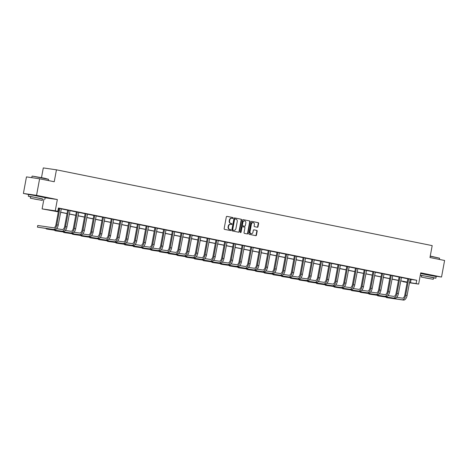 <?xml version="1.0" encoding="UTF-8"?>
<svg xmlns="http://www.w3.org/2000/svg" width="468" height="468" viewBox="0 0 468 468"><rect width="100%" height="100%" fill="white"/><g stroke="black" fill="none" stroke-linecap="round" stroke-linejoin="round"><path stroke-width="0.7" d="M233.117 218.076A0.462 0.392 98.2 0 0 232.818 217.544L226.986 216.368A0.661 0.562 98.2 0 0 226.319 216.912L224.149 228.612A0.661 0.562 98.2 0 0 224.576 229.373L230.408 230.548A0.462 0.392 98.2 0 0 230.578 229.636L229.823 229.484A2.118 1.79 98.2 0 1 228.454 227.05L228.63 226.073A2.118 1.79 98.2 0 1 230.689 224.336A2.118 1.79 98.2 0 1 230.771 224.347L231.525 224.5A0.462 0.392 98.2 0 0 231.695 223.593L230.94 223.441A2.118 1.79 98.2 0 1 229.572 221.007L229.753 220.03A2.118 1.79 98.2 0 1 231.812 218.293A2.118 1.79 98.2 0 1 231.894 218.304L232.649 218.457A0.462 0.392 98.2 0 0 233.117 218.076M232.409 218.41A0.462 0.392 98.2 0 0 232.461 217.497L226.851 216.362M230.168 230.496A0.462 0.392 98.2 0 0 230.221 229.583L229.823 229.484M231.286 224.453A0.462 0.392 98.2 0 0 231.344 223.54L230.94 223.441M423.452 273.909L432.461 275.576M32.444 195.033L41.453 196.706M23.4 193.448L26.465 176.892L39.616 178.794L36.545 195.343L23.4 193.448L29.39 194.653M433.362 275.857L441.535 277.038L420.732 272.844L418.649 284.099L409.436 282.771M39.616 178.794L54.235 181.742L56.441 169.82L432.192 245.618L429.981 257.535L444.6 260.483L441.535 277.038M257.336 227.243A0.661 0.562 98.2 0 0 258.003 226.705L258.611 223.423A0.661 0.562 98.2 0 0 258.184 222.663L251.708 221.358A0.661 0.562 98.2 0 0 251.041 221.896L248.871 233.596A0.661 0.562 98.2 0 0 249.298 234.357L255.774 235.661A0.661 0.562 98.2 0 0 256.441 235.123L257.178 231.157A0.661 0.562 98.2 0 0 256.751 230.396L253.978 229.841A0.661 0.562 98.2 0 0 253.311 230.379L252.942 232.344A1.767 1.498 98.2 0 1 250.011 231.754L251.439 224.049A1.767 1.498 98.2 0 1 254.376 224.64L254.136 225.927A0.661 0.562 98.2 0 0 254.563 226.688L257.336 227.243M45.162 197.783L57.342 199.543L36.545 195.343M57.342 199.543L55.259 210.799L57.804 211.314L52.17 210.501L58.342 211.741M410.097 279.267L416.719 280.279L58.412 208.003L57.804 211.314M416.719 280.279L416.105 283.59L418.649 284.099M241.546 219.983A0.661 0.562 98.2 0 0 241.119 219.223L234.643 217.912A0.661 0.562 98.2 0 0 233.971 218.457L231.806 230.157A0.661 0.562 98.2 0 0 232.233 230.917L238.709 232.222A0.661 0.562 98.2 0 0 239.376 231.683L241.546 219.983L241.19 219.931A0.661 0.562 98.2 0 0 240.763 219.17L234.503 217.907M243.173 219.638L249.649 220.943A0.661 0.562 98.2 0 1 250.076 221.703L247.911 233.403A0.661 0.562 98.2 0 1 247.239 233.941L244.471 233.386A0.661 0.562 98.2 0 1 244.039 232.619L244.922 227.875A0.661 0.562 98.2 0 0 244.495 227.115L242.652 226.746A0.661 0.562 98.2 0 0 241.985 227.284L241.067 232.227A0.462 0.392 98.2 0 1 240.3 232.069L242.506 220.176A0.661 0.562 98.2 0 1 243.173 219.638L243.12 219.627M56.441 169.82L43.296 167.924L41.5 177.606M58.319 211.846L42.108 208.898L55.259 210.799M43.898 199.245L42.108 208.898M407.137 282.438L402.96 281.689L407.16 282.298M403.018 281.379L402.96 281.689M407.178 282.216L400.731 280.917M398.455 280.461L392.008 279.156M389.733 278.7L383.286 277.401M381.01 276.939L374.57 275.64M372.288 275.178L365.847 273.879M363.572 273.423L357.125 272.124M354.849 271.662L348.403 270.364M346.127 269.901L339.68 268.603M337.405 268.146L330.958 266.842M328.682 266.386L322.241 265.087M319.96 264.625L313.519 263.326M311.243 262.864L304.797 261.565M302.521 261.109L296.074 259.804M293.799 259.348L287.352 258.049M285.076 257.587L278.63 256.288M276.354 255.826L269.913 254.528M267.632 254.071L261.191 252.773M258.909 252.31L252.468 251.012M250.193 250.55L243.746 249.251M241.47 248.795L235.024 247.49M232.748 247.034L226.301 245.735M224.026 245.273L217.585 243.974M215.303 243.512L208.863 242.213M206.581 241.757L200.14 240.453M197.865 239.996L191.418 238.698M189.142 238.235L182.695 236.937M180.42 236.475L173.973 235.176M171.697 234.72L165.257 233.415M162.975 232.959L156.534 231.66M154.253 231.198L147.812 229.899M145.536 229.443L139.09 228.138M136.814 227.682L130.367 226.383M128.092 225.921L121.645 224.622M119.369 224.16L112.928 222.862M110.647 222.405L104.206 221.101M101.925 220.644L95.484 219.346M93.208 218.884L86.761 217.585M84.486 217.123L78.039 215.824M75.763 215.368L69.317 214.063M67.041 213.607L60.6 212.308M409.471 282.573L416.105 283.59M60.618 212.203L67.059 213.502M69.34 213.964L75.781 215.262M78.057 215.719L84.503 217.023M86.779 217.48L93.226 218.778M95.501 219.24L101.948 220.539M104.224 221.001L110.67 222.3M112.946 222.756L119.387 224.061M121.668 224.517L128.109 225.816M130.385 226.278L136.832 227.577M139.107 228.033L145.554 229.338M147.829 229.794L154.276 231.093M156.552 231.555L162.999 232.853M165.274 233.316L171.715 234.614M173.997 235.071L180.437 236.375M182.713 236.831L189.16 238.13M191.435 238.592L197.882 239.891M200.158 240.353L206.604 241.652M208.88 242.108L215.327 243.413M217.602 243.869L224.043 245.168M226.325 245.63L232.766 246.928M235.041 247.391L241.488 248.689M243.764 249.146L250.21 250.444M252.486 250.906L258.933 252.205M261.208 252.667L267.655 253.966M269.931 254.422L276.372 255.727M278.653 256.183L285.094 257.482M287.37 257.944L293.816 259.243M296.092 259.705L302.539 261.004M304.814 261.46L311.261 262.764M313.537 263.221L319.983 264.519M322.259 264.982L328.7 266.28M330.981 266.742L337.422 268.041M339.704 268.497L346.144 269.796M348.42 270.258L354.867 271.557M357.142 272.019L363.589 273.318M365.865 273.774L372.312 275.079M374.587 275.535L381.028 276.834M383.31 277.296L389.75 278.595M392.032 279.057L398.473 280.355M400.748 280.812L407.195 282.116M411.085 279.466L410.471 282.777M58.36 208.313L58.921 208.424M61.244 208.892L67.644 210.185M69.966 210.653L76.366 211.945M78.688 212.413L85.088 213.706M87.405 214.174L93.811 215.461M96.127 215.929L102.533 217.222M104.85 217.69L111.249 218.983M113.572 219.451L119.972 220.738M122.294 221.206L128.694 222.499M131.017 222.967L137.416 224.26M139.733 224.728L146.139 226.021M148.455 226.489L154.861 227.776M157.178 228.244L163.578 229.536M165.9 230.004L172.3 231.297M174.623 231.765L181.022 233.058M183.345 233.526L189.745 234.813M192.061 235.281L198.467 236.574M200.784 237.042L207.189 238.335M209.506 238.803L215.906 240.096M218.228 240.564L224.628 241.851M226.951 242.319L233.351 243.612M235.673 244.08L242.073 245.372M244.39 245.84L250.795 247.127M253.112 247.595L259.518 248.888M261.834 249.356L268.234 250.649M270.557 251.117L276.957 252.41M279.279 252.878L285.679 254.165M288.001 254.633L294.401 255.926M296.724 256.394L303.124 257.687M305.44 258.155L311.846 259.447M314.163 259.916L320.562 261.202M322.885 261.671L329.285 262.963M331.607 263.431L338.007 264.724M340.33 265.192L346.73 266.479M349.052 266.947L355.452 268.24M357.768 268.708L364.174 270.001M366.491 270.469L372.891 271.762M375.213 272.23L381.613 273.517M383.935 273.985L390.335 275.278M392.658 275.746L399.058 277.038M401.38 277.506L407.78 278.799M407.763 278.671L410.167 279.139M399.04 276.91L401.445 277.384M390.318 275.149L392.728 275.623M381.595 273.394L384.006 273.862M372.873 271.633L375.283 272.101M364.151 269.872L366.561 270.346M355.434 268.111L357.839 268.585M346.712 266.356L349.116 266.824M337.99 264.596L340.4 265.069M329.267 262.835L331.677 263.308M320.545 261.074L322.955 261.548M311.823 259.319L314.233 259.787M303.106 257.558L305.51 258.032M294.384 255.797L296.788 256.271M285.661 254.036L288.072 254.51M276.939 252.281L279.349 252.749M268.217 250.52L270.627 250.994M259.494 248.76L261.904 249.233M250.778 247.005L253.182 247.473M242.055 245.244L244.46 245.718M233.333 243.483L235.743 243.957M224.611 241.722L227.021 242.196M215.888 239.967L218.299 240.435M207.166 238.206L209.576 238.68M198.45 236.445L200.854 236.919M189.727 234.684L192.132 235.158M181.005 232.929L183.415 233.397M172.282 231.169L174.693 231.642M163.56 229.408L165.97 229.882M154.838 227.653L157.248 228.121M146.121 225.892L148.526 226.36M137.399 224.131L139.803 224.605M128.677 222.37L131.087 222.844M119.954 220.615L122.364 221.083M111.232 218.854L113.642 219.328M102.51 217.094L104.92 217.567M93.793 215.333L96.197 215.806M85.071 213.578L87.475 214.046M76.348 211.817L78.759 212.291M67.626 210.056L70.036 210.53M58.904 208.295L58.377 208.19M58.383 208.184L61.314 208.769M231.724 218.281L231.537 218.252A2.118 1.79 98.2 0 0 231.455 218.24A2.118 1.79 98.2 0 0 229.396 219.978L229.753 220.03M230.589 223.388A2.118 1.79 98.2 0 1 229.215 220.954L229.396 219.978M230.607 224.324L230.42 224.301A2.118 1.79 98.2 0 0 230.338 224.283A2.118 1.79 98.2 0 0 228.279 226.026L228.63 226.073M229.466 229.431A2.118 1.79 98.2 0 1 228.097 226.998L228.279 226.026M238.493 232.175A0.661 0.562 98.2 0 0 239.019 231.631L241.19 219.931M235.076 218.948A0.462 0.392 98.2 0 0 234.608 219.322L232.707 229.595A0.462 0.392 98.2 0 0 233.005 230.127L233.801 230.285A2.118 1.79 98.2 0 0 233.883 230.303A2.118 1.79 98.2 0 0 235.942 228.559L237.241 221.539A2.118 1.79 98.2 0 0 235.872 219.106L235.076 218.948M234.702 218.889L234.72 218.895A0.462 0.392 98.2 0 0 234.252 219.27L234.608 219.322M233.614 230.262A2.118 1.79 98.2 0 1 233.526 230.25A2.118 1.79 98.2 0 1 233.444 230.233L232.649 230.075A0.462 0.392 98.2 0 1 232.35 229.542L234.252 219.27M243.038 219.627L249.649 220.943M247.022 233.901A0.661 0.562 98.2 0 0 247.554 233.351L249.725 221.651A0.661 0.562 98.2 0 0 249.298 220.89M242.599 226.74L242.301 226.693A0.661 0.562 98.2 0 0 241.628 227.232L240.716 232.175L241.067 232.227M240.447 232.532A0.462 0.392 98.2 0 0 240.716 232.175M245.835 222.955A1.767 1.498 98.2 0 0 242.898 222.358L242.395 225.073A0.661 0.562 98.2 0 0 242.822 225.833L244.659 226.208A0.661 0.562 98.2 0 0 245.331 225.67L245.835 222.955M244.436 220.896A1.767 1.498 98.2 0 0 242.541 222.312L242.898 222.358M244.36 226.161A0.661 0.562 98.2 0 1 244.308 226.155L242.465 225.787A0.661 0.562 98.2 0 1 242.038 225.026L242.541 222.312M252.977 222.581A1.767 1.498 98.2 0 0 251.082 223.996L251.439 224.049M251.047 233.76A1.767 1.498 98.2 0 1 249.655 231.701L251.082 223.996M255.557 235.62A0.661 0.562 98.2 0 0 256.09 235.071L256.821 231.11A0.661 0.562 98.2 0 0 256.394 230.35L253.843 229.835M257.119 227.202A0.661 0.562 98.2 0 0 257.646 226.652L258.254 223.371A0.661 0.562 98.2 0 0 257.827 222.61L251.573 221.352M59.793 208.424L58.939 208.517L55.938 224.716A3.37 1.79 101.4 0 1 53.545 227.77L37.75 225.488L37.446 227.144L53.241 229.425A5.054 2.691 -78.6 0 0 56.821 224.845L59.828 208.646M37.75 225.488L37.446 227.144L54.639 229.706A5.054 2.691 -78.6 0 0 58.219 225.126L61.331 208.734M32.257 176.091L44.671 178.22L48.578 179.326L32.257 176.091M42.529 199.04L32.625 196.87L28.314 196.256L30.607 196.835M44.875 199.327L45.18 197.671L32.93 195.214L28.618 194.6L28.314 196.256M30.35 198.21L30.631 196.689L33.737 197.127L42.553 198.9L42.272 200.421L30.35 198.21L42.272 200.421M34.252 199.017L40.154 200.029L34.252 199.017M430.256 256.06L439.587 258.196L430.221 256.253M433.538 277.916L435.883 278.203L432.046 277.308L420.293 275.213M420.258 275.406L421.615 275.705M435.883 278.203L436.188 276.547L420.603 273.558M421.358 277.085L421.639 275.564L424.745 276.003L433.561 277.77L433.28 279.297L421.358 277.085L433.28 279.297M425.26 277.893L431.163 278.905L425.26 277.893M68.515 210.185L67.661 210.278L64.654 226.477A3.37 1.79 101.4 0 1 62.267 229.531L56.634 228.717M46.244 228.495L46.168 228.905L61.957 231.186A5.054 2.691 -78.6 0 0 65.543 226.6L68.544 210.407M46.209 228.489L46.168 228.905L47.566 229.185L63.355 231.467A5.054 2.691 -78.6 0 0 66.942 226.886L70.054 210.495M77.238 211.945L76.378 212.039L73.377 228.232A3.37 1.79 101.4 0 1 70.99 231.286L65.356 230.472M54.961 230.256L54.891 230.665L70.68 232.941A5.054 2.691 -78.6 0 0 74.266 228.361L77.267 212.168M54.931 230.25L54.891 230.665L56.283 230.946L72.078 233.228A5.054 2.691 -78.6 0 0 75.664 228.641L78.776 212.256M85.96 213.706L85.1 213.8L82.099 229.993A3.37 1.79 101.4 0 1 79.712 233.046L74.073 232.233M63.683 232.011L63.607 232.421L79.402 234.702A5.054 2.691 -78.6 0 0 82.988 230.121L85.989 213.929M63.654 232.011L63.607 232.421L65.005 232.707L80.8 234.983A5.054 2.691 -78.6 0 0 84.386 230.402L87.498 214.016M94.676 215.461L93.822 215.555L90.821 231.754A3.37 1.79 101.4 0 1 88.429 234.807L82.795 233.994M72.405 233.772L72.329 234.181L88.124 236.463A5.054 2.691 -78.6 0 0 91.71 231.882L94.712 215.684M72.37 233.766L72.329 234.181L73.728 234.462L89.523 236.744A5.054 2.691 -78.6 0 0 93.109 232.163L96.221 215.771M103.399 217.222L102.545 217.316L99.544 233.509A3.37 1.79 101.4 0 1 97.151 236.568L91.517 235.755M81.128 235.533L81.052 235.942L96.847 238.224A5.054 2.691 -78.6 0 0 100.433 233.637L103.434 217.444M81.093 235.527L81.052 235.942L82.45 236.223L98.245 238.504A5.054 2.691 -78.6 0 0 101.831 233.924L104.937 217.532M112.121 218.983L111.267 219.077L108.266 235.269A3.37 1.79 101.4 0 1 105.873 238.323L100.24 237.51M89.85 237.294L89.774 237.703L105.569 239.979A5.054 2.691 -78.6 0 0 109.149 235.398L112.156 219.205M89.815 237.288L89.774 237.703L91.172 237.984L106.967 240.265A5.054 2.691 -78.6 0 0 110.547 235.679L113.66 219.293M120.843 220.744L119.989 220.837L116.982 237.03A3.37 1.79 101.4 0 1 114.596 240.084L108.962 239.271M98.572 239.049L98.496 239.458L114.286 241.74A5.054 2.691 -78.6 0 0 117.872 237.159L120.873 220.96M98.537 239.049L98.496 239.458L99.895 239.745L115.684 242.02A5.054 2.691 -78.6 0 0 119.27 237.44L122.382 221.054M129.566 222.499L128.706 222.592L125.705 238.791A3.37 1.79 101.4 0 1 123.318 241.845L117.684 241.032M107.289 240.809L107.219 241.219L123.008 243.5A5.054 2.691 -78.6 0 0 126.594 238.92L129.595 222.721M107.26 240.804L107.219 241.219L108.611 241.5L124.406 243.781A5.054 2.691 -78.6 0 0 127.992 239.201L131.104 222.809M138.288 224.26L137.428 224.353L134.427 240.546A3.37 1.79 101.4 0 1 132.04 243.606L126.401 242.793M116.011 242.57L115.935 242.98L131.73 245.261A5.054 2.691 -78.6 0 0 135.316 240.675L138.317 224.482M115.982 242.564L115.935 242.98L117.333 243.261L133.128 245.542A5.054 2.691 -78.6 0 0 136.714 240.961L139.827 224.57M147.005 226.021L146.151 226.114L143.149 242.307A3.37 1.79 101.4 0 1 140.757 245.361L135.123 244.548M124.734 244.331L124.658 244.741L140.453 247.016A5.054 2.691 -78.6 0 0 144.039 242.436L147.04 226.243M124.699 244.325L124.658 244.741L126.056 245.021L141.851 247.297A5.054 2.691 -78.6 0 0 145.437 242.716L148.549 226.331M155.727 227.776L154.873 227.869L151.872 244.068A3.37 1.79 101.4 0 1 149.479 247.122L143.846 246.308M133.456 246.086L133.38 246.496L149.175 248.777A5.054 2.691 -78.6 0 0 152.761 244.197L155.762 227.998M133.421 246.08L133.38 246.496L134.778 246.776L150.573 249.058A5.054 2.691 -78.6 0 0 154.159 244.477L157.266 228.091M164.449 229.536L163.595 229.63L160.594 245.829A3.37 1.79 101.4 0 1 158.202 248.882L152.568 248.069M142.178 247.847L142.102 248.256L157.897 250.538A5.054 2.691 -78.6 0 0 161.478 245.957L164.484 229.759M142.143 247.841L142.102 248.256L143.5 248.537L159.296 250.819A5.054 2.691 -78.6 0 0 162.876 246.238L165.988 229.846M173.172 231.297L172.318 231.391L169.311 247.584A3.37 1.79 101.4 0 1 166.924 250.637L161.29 249.824M150.901 249.608L150.825 250.017L166.614 252.293A5.054 2.691 -78.6 0 0 170.2 247.712L173.201 231.52M150.866 249.602L150.825 250.017L152.223 250.298L168.012 252.58A5.054 2.691 -78.6 0 0 171.598 247.993L174.71 231.607M181.894 233.058L181.034 233.152L178.033 249.345A3.37 1.79 101.4 0 1 175.646 252.398L170.013 251.585M159.617 251.363L159.547 251.772L175.336 254.054A5.054 2.691 -78.6 0 0 178.922 249.473L181.923 233.28M159.588 251.363L159.547 251.772L160.939 252.059L176.734 254.335A5.054 2.691 -78.6 0 0 180.32 249.754L183.433 233.368M190.616 234.813L189.756 234.907L186.755 251.105A3.37 1.79 101.4 0 1 184.369 254.159L178.729 253.346M168.34 253.124L168.264 253.533L184.059 255.815A5.054 2.691 -78.6 0 0 187.645 251.234L190.646 235.035M168.31 253.118L168.264 253.533L169.662 253.814L185.457 256.095A5.054 2.691 -78.6 0 0 189.043 251.515L192.155 235.123M199.333 236.574L198.479 236.668L195.478 252.866A3.37 1.79 101.4 0 1 193.085 255.92L187.452 255.107M177.062 254.884L176.986 255.294L192.781 257.575A5.054 2.691 -78.6 0 0 196.367 252.989L199.368 236.796M177.027 254.879L176.986 255.294L178.384 255.575L194.179 257.856A5.054 2.691 -78.6 0 0 197.765 253.276L200.877 236.884M208.055 238.335L207.201 238.428L204.2 254.621A3.37 1.79 101.4 0 1 201.807 257.675L196.174 256.862M185.784 256.645L185.708 257.055L201.503 259.33A5.054 2.691 -78.6 0 0 205.089 254.75L208.09 238.557M185.749 256.639L185.708 257.055L187.106 257.336L202.901 259.617A5.054 2.691 -78.6 0 0 206.487 255.031L209.594 238.645M216.778 240.096L215.923 240.189L212.922 256.382A3.37 1.79 101.4 0 1 210.53 259.436L204.896 258.623M194.507 258.4L194.431 258.81L210.226 261.091A5.054 2.691 -78.6 0 0 213.806 256.511L216.813 240.318M194.472 258.4L194.431 258.81L195.829 259.096L211.624 261.372A5.054 2.691 -78.6 0 0 215.204 256.792L218.316 240.406M225.5 241.851L224.646 241.944L221.639 258.143A3.37 1.79 101.4 0 1 219.252 261.197L213.619 260.383M203.229 260.161L203.153 260.571L218.942 262.852A5.054 2.691 -78.6 0 0 222.528 258.272L225.529 242.073M203.194 260.155L203.153 260.571L204.551 260.851L220.34 263.133A5.054 2.691 -78.6 0 0 223.926 258.552L227.038 242.161M234.222 243.612L233.362 243.705L230.361 259.898A3.37 1.79 101.4 0 1 227.974 262.957L222.341 262.144M211.945 261.922L211.875 262.332L227.664 264.613A5.054 2.691 -78.6 0 0 231.25 260.027L234.252 243.834M211.916 261.916L211.875 262.332L213.268 262.612L229.063 264.894A5.054 2.691 -78.6 0 0 232.649 260.313L235.761 243.922M242.945 245.372L242.085 245.466L239.084 261.659A3.37 1.79 101.4 0 1 236.697 264.712L231.057 263.899M220.668 263.683L220.592 264.092L236.387 266.368A5.054 2.691 -78.6 0 0 239.973 261.787L242.974 245.595M220.639 263.677L220.592 264.092L221.99 264.373L237.785 266.649A5.054 2.691 -78.6 0 0 241.371 262.068L244.483 245.682M251.661 247.127L250.807 247.227L247.806 263.42A3.37 1.79 101.4 0 1 245.413 266.473L239.78 265.66M229.39 265.438L229.314 265.847L245.109 268.129A5.054 2.691 -78.6 0 0 248.695 263.548L251.696 247.35M229.361 265.438L229.314 265.847L230.712 266.128L246.507 268.41A5.054 2.691 -78.6 0 0 250.093 263.829L253.206 247.443M260.383 248.888L259.529 248.982L256.528 265.18A3.37 1.79 101.4 0 1 254.136 268.234L248.502 267.421M238.113 267.199L238.036 267.608L253.831 269.89A5.054 2.691 -78.6 0 0 257.418 265.309L260.419 249.111M238.077 267.193L238.036 267.608L239.435 267.889L255.23 270.171A5.054 2.691 -78.6 0 0 258.816 265.59L261.922 249.198M269.106 250.649L268.252 250.743L265.251 266.935A3.37 1.79 101.4 0 1 262.858 269.989L257.224 269.176M246.835 268.96L246.759 269.369L262.554 271.645A5.054 2.691 -78.6 0 0 266.134 267.064L269.141 250.871M246.8 268.954L246.759 269.369L248.157 269.65L263.952 271.931A5.054 2.691 -78.6 0 0 267.532 267.345L270.644 250.959M277.828 252.41L276.974 252.504L273.967 268.696A3.37 1.79 101.4 0 1 271.58 271.75L265.947 270.937M255.557 270.72L255.481 271.124L271.27 273.406A5.054 2.691 -78.6 0 0 274.856 268.825L277.857 252.632M255.522 270.715L255.481 271.124L256.879 271.411L272.668 273.686A5.054 2.691 -78.6 0 0 276.255 269.106L279.367 252.72M286.551 254.165L285.691 254.259L282.69 270.457A3.37 1.79 101.4 0 1 280.303 273.511L274.669 272.698M264.274 272.475L264.204 272.885L279.993 275.166A5.054 2.691 -78.6 0 0 283.579 270.586L286.58 254.387M264.244 272.47L264.204 272.885L265.596 273.166L281.391 275.447A5.054 2.691 -78.6 0 0 284.977 270.867L288.089 254.475M295.273 255.926L294.413 256.019L291.412 272.218A3.37 1.79 101.4 0 1 289.025 275.272L283.386 274.459M272.996 274.236L272.92 274.646L288.715 276.927A5.054 2.691 -78.6 0 0 292.301 272.341L295.302 256.148M272.967 274.23L272.92 274.646L274.318 274.927L290.113 277.208A5.054 2.691 -78.6 0 0 293.699 272.628L296.811 256.236M303.989 257.687L303.135 257.78L300.134 273.973A3.37 1.79 101.4 0 1 297.742 277.027L292.108 276.214M281.718 275.997L281.642 276.407L297.437 278.682A5.054 2.691 -78.6 0 0 301.023 274.102L304.024 257.909M281.689 275.991L281.642 276.407L283.041 276.687L298.836 278.969A5.054 2.691 -78.6 0 0 302.422 274.383L305.534 257.997M312.712 259.447L311.858 259.541L308.857 275.734A3.37 1.79 101.4 0 1 306.464 278.788L300.83 277.974M290.441 277.752L290.365 278.162L306.16 280.443A5.054 2.691 -78.6 0 0 309.746 275.863L312.747 259.67M290.406 277.752L290.365 278.162L291.763 278.448L307.558 280.724A5.054 2.691 -78.6 0 0 311.144 276.143L314.25 259.758M321.434 261.202L320.58 261.296L317.579 277.495A3.37 1.79 101.4 0 1 315.186 280.548L309.553 279.735M299.163 279.513L299.087 279.922L314.882 282.204A5.054 2.691 -78.6 0 0 318.468 277.623L321.469 261.425M299.128 279.507L299.087 279.922L300.485 280.203L316.28 282.485A5.054 2.691 -78.6 0 0 319.86 277.904L322.973 261.513M330.156 262.963L329.302 263.057L326.295 279.25A3.37 1.79 101.4 0 1 323.909 282.309L318.275 281.496M307.885 281.274L307.809 281.683L323.599 283.965A5.054 2.691 -78.6 0 0 327.185 279.378L330.186 263.186M307.85 281.268L307.809 281.683L309.208 281.964L324.997 284.246A5.054 2.691 -78.6 0 0 328.583 279.665L331.695 263.273M338.879 264.724L338.019 264.818L335.018 281.011A3.37 1.79 101.4 0 1 332.631 284.064L326.997 283.251M316.608 283.035L316.532 283.444L332.321 285.72A5.054 2.691 -78.6 0 0 335.907 281.139L338.908 264.946M316.573 283.029L316.532 283.444L317.924 283.725L333.719 286.006A5.054 2.691 -78.6 0 0 337.305 281.42L340.417 265.034M347.601 266.485L346.741 266.579L343.74 282.771A3.37 1.79 101.4 0 1 341.353 285.825L335.72 285.012M325.324 284.79L325.248 285.199L341.043 287.481A5.054 2.691 -78.6 0 0 344.629 282.9L347.63 266.701M325.295 284.79L325.248 285.199L326.646 285.48L342.441 287.761A5.054 2.691 -78.6 0 0 346.027 283.181L349.14 266.795M356.318 268.24L355.464 268.334L352.462 284.532A3.37 1.79 101.4 0 1 350.07 287.586L344.436 286.773M334.047 286.551L333.971 286.96L349.766 289.242A5.054 2.691 -78.6 0 0 353.352 284.661L356.353 268.462M334.017 286.545L333.971 286.96L335.369 287.241L351.164 289.522A5.054 2.691 -78.6 0 0 354.75 284.942L357.862 268.55M365.04 270.001L364.186 270.094L361.185 286.287A3.37 1.79 101.4 0 1 358.792 289.347L353.159 288.528M342.769 288.311L342.693 288.721L358.488 291.002A5.054 2.691 -78.6 0 0 362.074 286.416L365.075 270.223M342.734 288.306L342.693 288.721L344.091 289.002L359.886 291.283A5.054 2.691 -78.6 0 0 363.472 286.697L366.579 270.311M373.762 271.762L372.908 271.855L369.907 288.048A3.37 1.79 101.4 0 1 367.515 291.102L361.881 290.289M351.491 290.072L351.415 290.476L367.21 292.757A5.054 2.691 -78.6 0 0 370.796 288.177L373.797 271.984M351.456 290.066L351.415 290.476L352.813 290.763L368.608 293.038A5.054 2.691 -78.6 0 0 372.189 288.458L375.301 272.072M382.485 273.517L381.631 273.61L378.63 289.809A3.37 1.79 101.4 0 1 376.237 292.863L370.603 292.05M360.214 291.827L360.138 292.237L375.927 294.518A5.054 2.691 -78.6 0 0 379.513 289.938L382.514 273.739M360.179 291.821L360.138 292.237L361.536 292.518L377.325 294.799A5.054 2.691 -78.6 0 0 380.911 290.219L384.023 273.833M391.207 275.278L390.347 275.371L387.346 291.57A3.37 1.79 101.4 0 1 384.959 294.624L379.326 293.81M368.936 293.588L368.86 293.998L384.649 296.279A5.054 2.691 -78.6 0 0 388.235 291.693L391.236 275.5M368.901 293.582L368.86 293.998L370.252 294.278L386.047 296.56A5.054 2.691 -78.6 0 0 389.633 291.979L392.746 275.588M399.929 277.038L399.069 277.132L396.068 293.325A3.37 1.79 101.4 0 1 393.682 296.379L388.048 295.565M377.653 295.349L377.577 295.758L393.372 298.034A5.054 2.691 -78.6 0 0 396.958 293.454L399.959 277.261M377.623 295.343L377.577 295.758L378.975 296.039L394.77 298.321A5.054 2.691 -78.6 0 0 398.356 293.734L401.468 277.349M408.646 278.799L407.792 278.893L404.791 295.086A3.37 1.79 101.4 0 1 402.398 298.139L396.765 297.326M386.375 297.104L386.299 297.513L402.094 299.795A5.054 2.691 -78.6 0 0 405.68 295.214L408.681 279.022M386.346 297.104L386.299 297.513L387.697 297.8L403.492 300.076A5.054 2.691 -78.6 0 0 407.078 295.495L410.19 279.109M232.461 217.497L232.818 217.544M230.221 229.583L230.578 229.636M231.344 223.54L231.695 223.593M229.215 220.954L229.572 221.007M228.097 226.998L228.454 227.05M239.019 231.631L239.376 231.683M240.763 219.17L241.119 219.223M232.35 229.542L232.707 229.595M232.649 230.075L233.005 230.127M233.444 230.233L233.801 230.285M249.725 221.651L250.076 221.703M247.554 233.351L247.911 233.403M241.628 227.232L241.985 227.284M242.038 225.026L242.395 225.073M242.465 225.787L242.822 225.833M244.308 226.155L244.659 226.208M249.655 231.701L250.011 231.754M256.394 230.35L256.751 230.396M256.821 231.11L257.178 231.157M256.09 235.071L256.441 235.123M257.827 222.61L258.184 222.663M258.254 223.371L258.611 223.423M257.646 226.652L258.003 226.705M56.821 224.845L58.219 225.126M53.241 229.425L54.639 229.706M65.543 226.6L66.942 226.886M61.957 231.186L63.355 231.467M74.266 228.361L75.664 228.641M70.68 232.941L72.078 233.228M82.988 230.121L84.386 230.402M79.402 234.702L80.8 234.983M91.71 231.882L93.109 232.163M88.124 236.463L89.523 236.744M100.433 233.637L101.831 233.924M96.847 238.224L98.245 238.504M109.149 235.398L110.547 235.679M105.569 239.979L106.967 240.265M117.872 237.159L119.27 237.44M114.286 241.74L115.684 242.02M126.594 238.92L127.992 239.201M123.008 243.5L124.406 243.781M135.316 240.675L136.714 240.961M131.73 245.261L133.128 245.542M144.039 242.436L145.437 242.716M140.453 247.016L141.851 247.297M152.761 244.197L154.159 244.477M149.175 248.777L150.573 249.058M161.478 245.957L162.876 246.238M157.897 250.538L159.296 250.819M170.2 247.712L171.598 247.993M166.614 252.293L168.012 252.58M178.922 249.473L180.32 249.754M175.336 254.054L176.734 254.335M187.645 251.234L189.043 251.515M184.059 255.815L185.457 256.095M196.367 252.989L197.765 253.276M192.781 257.575L194.179 257.856M205.089 254.75L206.487 255.031M201.503 259.33L202.901 259.617M213.806 256.511L215.204 256.792M210.226 261.091L211.624 261.372M222.528 258.272L223.926 258.552M218.942 262.852L220.34 263.133M231.25 260.027L232.649 260.313M227.664 264.613L229.063 264.894M239.973 261.787L241.371 262.068M236.387 266.368L237.785 266.649M248.695 263.548L250.093 263.829M245.109 268.129L246.507 268.41M257.418 265.309L258.816 265.59M253.831 269.89L255.23 270.171M266.134 267.064L267.532 267.345M262.554 271.645L263.952 271.931M274.856 268.825L276.255 269.106M271.27 273.406L272.668 273.686M283.579 270.586L284.977 270.867M279.993 275.166L281.391 275.447M292.301 272.341L293.699 272.628M288.715 276.927L290.113 277.208M301.023 274.102L302.422 274.383M297.437 278.682L298.836 278.969M309.746 275.863L311.144 276.143M306.16 280.443L307.558 280.724M318.468 277.623L319.86 277.904M314.882 282.204L316.28 282.485M327.185 279.378L328.583 279.665M323.599 283.965L324.997 284.246M335.907 281.139L337.305 281.42M332.321 285.72L333.719 286.006M344.629 282.9L346.027 283.181M341.043 287.481L342.441 287.761M353.352 284.661L354.75 284.942M349.766 289.242L351.164 289.522M362.074 286.416L363.472 286.697M358.488 291.002L359.886 291.283M370.796 288.177L372.189 288.458M367.21 292.757L368.608 293.038M379.513 289.938L380.911 290.219M375.927 294.518L377.325 294.799M388.235 291.693L389.633 291.979M384.649 296.279L386.047 296.56M396.958 293.454L398.356 293.734M393.372 298.034L394.77 298.321M405.68 295.214L407.078 295.495M402.094 299.795L403.492 300.076M231.455 218.24L231.812 218.293M230.338 224.283L230.689 224.336M233.526 230.25L233.883 230.303M242.272 226.688L242.629 226.74M244.261 220.855L244.618 220.908M244.331 226.161L244.688 226.214M252.802 222.546L253.159 222.598M250.871 233.748L251.222 233.801M31.76 177.659L32.017 176.261M48.35 180.554L48.578 179.332M439.364 259.43L439.587 258.201"/></g></svg>
